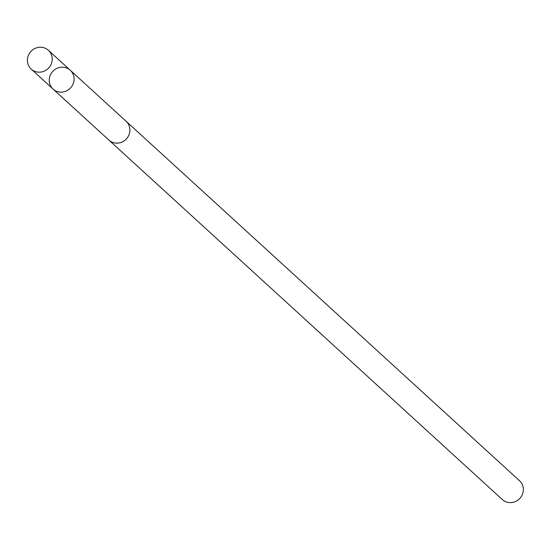 <?xml version="1.0" encoding="UTF-8"?>
<svg xmlns="http://www.w3.org/2000/svg" width="548" height="548" viewBox="0 0 548 548"><rect width="100%" height="100%" fill="white"/><g stroke="black" fill="none" stroke-linecap="round" stroke-linejoin="round"><path stroke-width="0.82" d="M125.663 120.875A12.755 12.145 132.4 0 1 126.088 121.245A12.741 12.131 132.4 0 1 129.897 130.205A12.741 12.131 132.4 0 1 122.279 141.905A12.741 12.131 132.4 0 1 108.894 140.062L53.06 89.064A12.748 12.138 -47.6 0 0 66.459 90.906A12.748 12.138 -47.6 0 0 74.076 79.2A12.748 12.138 -47.6 0 0 70.254 70.24A12.748 12.138 -47.6 0 0 52.697 71.466A12.748 12.138 -47.6 0 0 53.06 89.064A12.748 12.138 -47.6 0 0 66.459 90.906A12.748 12.138 -47.6 0 0 74.076 79.2A12.748 12.138 -47.6 0 0 70.254 70.24L48.423 50.286A12.755 12.145 132.4 0 1 52.245 59.246A12.755 12.145 132.4 0 1 44.621 70.959A12.755 12.145 132.4 0 1 31.222 69.117A12.755 12.145 132.4 0 1 27.4 60.157A12.755 12.145 132.4 0 1 35.024 48.443A12.755 12.145 132.4 0 1 48.423 50.286M70.254 70.24L126.081 121.259A12.755 12.145 132.4 0 1 126.451 138.85A12.755 12.145 132.4 0 1 108.881 140.076A12.755 12.145 132.4 0 1 108.477 139.685M126.088 121.245L519.531 480.733A12.755 12.145 132.4 0 1 519.894 498.338A12.755 12.145 132.4 0 1 502.331 499.557L108.881 140.076M53.06 89.064L31.222 69.117"/></g></svg>
